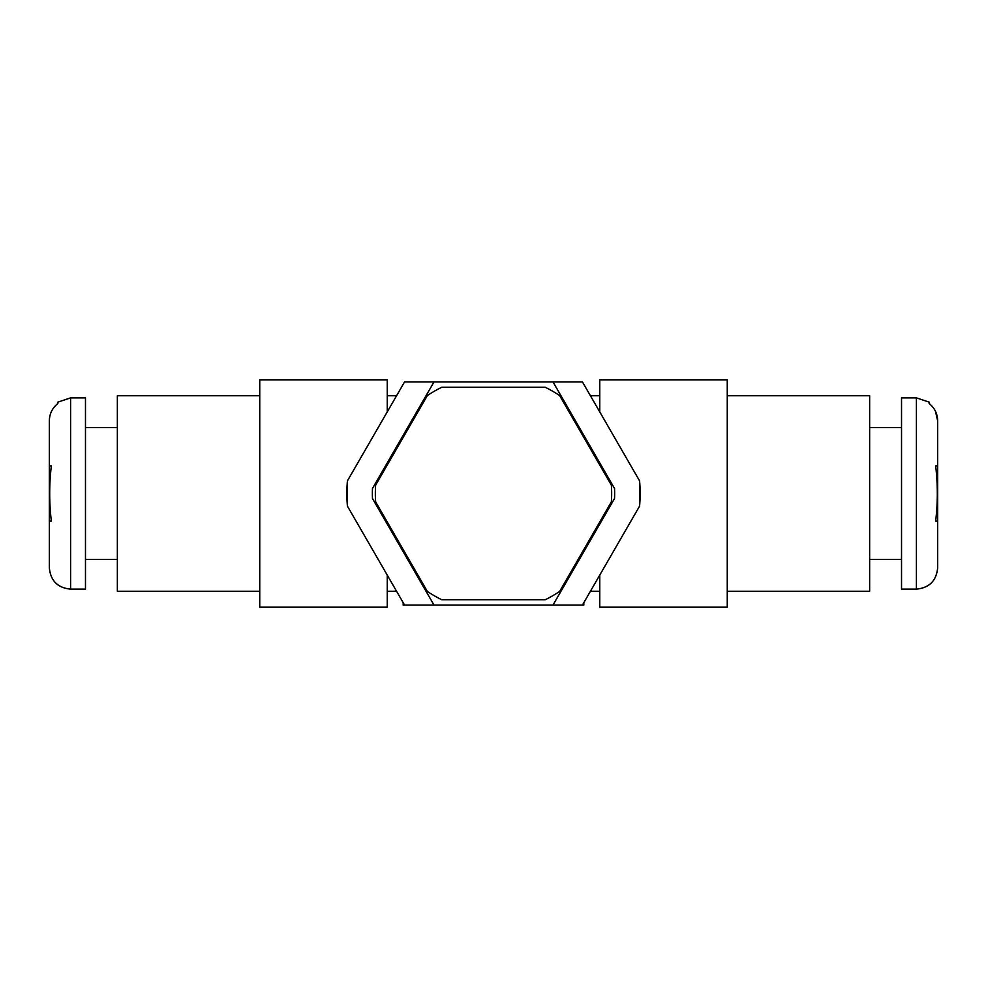 <?xml version="1.0" encoding="UTF-8"?>
<svg xmlns="http://www.w3.org/2000/svg" width="987" height="987" viewBox="0 0 987 987"><rect width="100%" height="100%" fill="white"/><g stroke="black" fill="none" stroke-linecap="round" stroke-linejoin="round"><path stroke-width="1.48" d="M387.249 575.1L387.249 607.19L259.741 607.19L259.741 379.81L387.249 379.81L387.249 411.9M347.412 506.109L347.412 480.891A146.631 146.631 0 0 0 347.412 506.109L404.547 605.068L403.177 605.068L403.177 602.699M599.751 411.9L599.751 379.81L727.259 379.81L727.259 607.19L599.751 607.19L599.751 575.1M639.588 480.891L639.588 506.109A146.631 146.631 0 0 0 639.588 480.891L582.453 381.932L404.547 381.932L347.412 480.891M727.259 395.75L869.646 395.75L869.646 591.25L727.259 591.25M599.751 395.75L590.423 395.75M404.547 605.068L583.823 605.068L583.823 602.699M433.996 381.932L372.469 488.491A121.13 121.13 0 0 0 372.469 498.509L433.996 605.068M582.453 605.068L639.588 506.109M553.004 605.068L614.531 498.509A121.13 121.13 0 0 0 614.531 488.491L553.004 381.932M259.741 395.75L117.354 395.75L117.354 591.25L259.741 591.25M396.577 395.75L387.249 395.75M916.405 589.128L901.526 589.128L901.526 397.872L916.405 397.872L929.149 402.116L929.149 403.523C934.689 408.001 937.514 413.775 937.65 420.844L937.65 465.876L935.664 465.876C937.847 484.284 937.847 502.704 935.664 521.124L937.65 521.124L937.65 567.883C936.392 580.788 929.31 587.87 916.405 589.128L916.405 397.872M935.466 411.271L937.65 420.844L937.65 454.094M935.664 521.124L937.65 521.124L937.65 465.876L935.664 465.876M869.646 427.618L901.526 427.618M49.35 420.844C49.486 413.75 52.323 407.976 57.851 403.523L57.851 402.116L70.595 397.872L85.474 397.872L85.474 589.128L70.595 589.128C57.69 587.87 50.608 580.788 49.35 567.883L49.35 521.124L51.336 521.124C49.153 502.716 49.153 484.296 51.336 465.876L49.35 465.876L49.35 420.844L49.35 454.094M51.336 465.876L49.35 465.876L49.35 521.124L51.336 521.124M117.354 427.618L85.474 427.618M375.64 501.877L427.322 591.386A118.156 118.156 0 0 0 441.818 599.751L545.182 599.751A118.156 118.156 0 0 0 559.678 591.386L611.36 501.877A118.156 118.156 0 0 0 611.36 485.123L559.678 395.614A118.156 118.156 0 0 0 545.182 387.249L441.818 387.249A118.156 118.156 0 0 0 427.322 395.614L375.64 485.123A118.156 118.156 0 0 0 375.64 501.877M70.595 397.872L70.595 589.128M599.751 591.25L590.423 591.25M396.577 591.25L387.249 591.25M869.646 559.382L901.526 559.382M117.354 559.382L85.474 559.382"/></g></svg>
